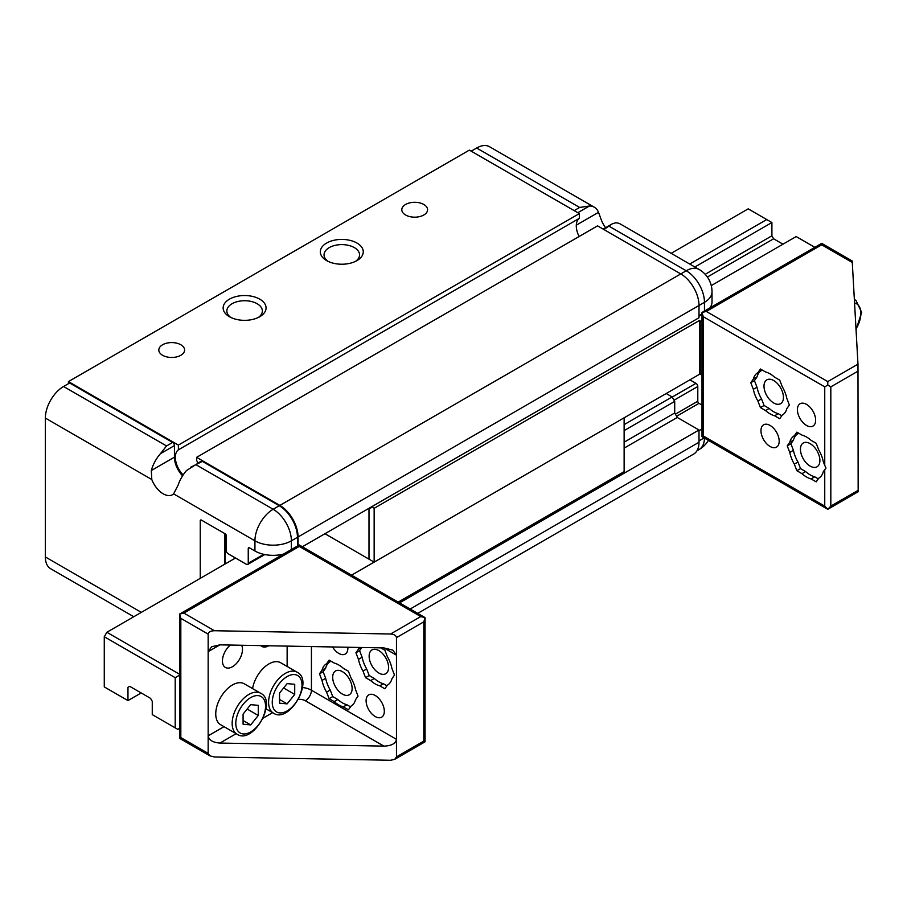 <?xml version="1.0" encoding="UTF-8"?>
<svg xmlns="http://www.w3.org/2000/svg" width="907" height="907" viewBox="0 0 907 907"><rect width="100%" height="100%" fill="white"/><g stroke="black" fill="none" stroke-linecap="round" stroke-linejoin="round"><path stroke-width="1.36" d="M704.467 311.044L704.467 302.326A25.77 14.875 180 0 0 712.018 291.805A25.77 25.77 0 0 0 699.127 269.481L620.456 224.063A25.77 14.875 120 0 0 615.524 222.861L612.486 223.734L603.926 229.55M574.165 210.617L579.63 207.454L589.403 206.025A25.77 14.875 -60 0 1 594.334 207.227A25.77 14.875 -60 0 1 598.529 212.329L601.341 219.993A18.469 10.669 60 0 0 605.604 227.714M701.995 428.966L699.002 430.7M689.887 379.84L695.964 383.344A2.574 1.485 60 0 1 697.789 386.507L697.789 401.234A1.723 0.986 60 0 0 699.002 403.343L701.995 405.066M709.864 307.927A25.77 14.875 0 0 0 712.018 301.974L712.018 291.805M701.995 313.924L699.002 315.659M283.472 554.109A25.77 14.875 180 0 1 254.935 550.991L254.935 540.821L173.6 493.873L178.067 485.245A25.77 14.875 -60 0 1 186.547 470.529L201.093 461.255A2.574 1.485 60 0 1 202.386 461.38L279.231 505.743A25.77 14.875 60 0 1 297.451 537.318L297.451 546.037M173.6 493.873A18.469 10.669 60 0 1 172.432 494.734A18.469 10.669 60 0 1 151.809 479.531L151.299 470.54A25.77 14.875 120 0 1 160.426 453.693L166.548 445.949L63.569 386.507A25.77 14.875 120 0 0 45.35 418.07L45.35 556.955A25.77 14.875 120 0 0 50.69 568.757L133.782 616.726M63.569 386.507L69.646 382.992L172.613 442.446A2.574 1.485 60 0 1 174.439 445.598L174.439 457.173A18.469 10.669 60 0 0 182.568 475.835M254.935 550.991L249.459 547.839A1.723 0.986 60 0 0 248.609 547.749A1.723 0.986 60 0 0 248.246 548.542L248.246 563.27A2.574 1.485 60 0 1 247.713 564.449A2.574 1.485 60 0 1 246.432 564.324L228.201 553.803A2.574 1.485 60 0 1 226.376 550.64L226.376 535.912A1.723 0.986 60 0 0 225.163 533.804L201.467 520.13A1.723 0.986 60 0 0 200.617 520.04A1.723 0.986 60 0 0 200.254 520.833L200.254 578.349M224.562 533.452L224.562 564.324M190.64 467.286L202.386 461.38M594.334 207.227L489.553 146.73A25.77 14.875 120 0 0 476.663 148.011L471.198 151.163M225.163 533.804L225.163 563.973M197.896 463.103A17.188 9.92 60 0 0 196.615 460.348L196.615 457.343L279.844 505.403A25.77 14.875 60 0 1 298.063 536.967L298.063 545.685M183.146 474.951A17.188 9.92 60 0 1 178.384 449.827L178.384 445.076L68.433 381.586L68.433 383.695M666.192 393.513L672.121 396.937L674.706 401.404L674.706 412.991L677.28 417.458L699.002 429.997L699.002 442.265A25.77 14.875 60 0 1 693.662 454.067L417.742 613.37M699.002 429.997L399.556 602.872M677.28 417.458L624.129 448.137M674.706 412.991L624.129 442.185M674.706 401.404L624.129 430.598M672.121 396.937L624.129 424.646M196.615 457.343L597.554 225.866L680.772 273.914A25.77 14.875 60 0 1 699.002 305.489L699.002 317.756L302.36 546.762M579.12 236.512A17.188 9.92 60 0 1 579.324 218.338L178.384 449.827M68.433 381.586L469.373 150.109L579.324 213.599L579.324 218.338M579.324 213.599L178.384 445.076M162.591 355.283A12.891 7.437 0 0 0 176.638 356.905A12.891 7.437 0 0 0 184.597 350.023A12.891 7.437 0 0 0 171.706 342.585A12.891 7.437 0 0 0 158.816 350.023A12.891 7.437 0 0 0 162.591 355.283M405.588 214.993A12.891 7.437 0 0 0 419.635 216.614A12.891 7.437 0 0 0 427.582 209.732A12.891 7.437 0 0 0 414.703 202.295A12.891 7.437 0 0 0 401.812 209.732A12.891 7.437 0 0 0 405.588 214.993M259.787 299.174A21.473 12.403 180 0 1 259.787 316.702A21.473 12.403 180 0 1 229.414 316.702A21.473 12.403 180 0 1 229.414 299.174A21.473 12.403 180 0 1 259.787 299.174M356.984 243.053A21.473 12.403 180 0 1 356.984 260.592A21.473 12.403 180 0 1 326.611 260.592A21.473 12.403 180 0 1 326.611 243.053A21.473 12.403 180 0 1 356.984 243.053M230.854 317.461A17.755 10.249 180 0 1 226.852 310.976A17.755 10.249 180 0 1 237.804 301.509A17.755 10.249 180 0 1 257.157 303.732A17.755 10.249 180 0 1 262.361 310.976A17.755 10.249 180 0 1 258.348 317.461M328.051 261.352A17.755 10.249 180 0 1 324.048 254.856A17.755 10.249 180 0 1 335 245.389A17.755 10.249 180 0 1 354.354 247.611A17.755 10.249 180 0 1 359.557 254.856A17.755 10.249 180 0 1 355.544 261.352M689.694 264.039L766.744 219.551L748.207 208.848L671.157 253.336M766.744 219.551L771.902 222.532L771.902 235.809L773.614 238.79L782.979 244.187M700.215 374.58L699.603 374.228L699.603 320.386L700.215 321.441L700.215 374.58L701.995 373.548M814.837 247.328L796.199 236.557L711.258 285.603M324.944 533.724L374.149 562.136L374.149 508.294L372.176 506.446M374.149 508.294L699.603 320.386M700.215 321.441L701.995 320.409M699.002 316.192L701.995 314.457M368.99 559.154L368.99 508.986L368.378 508.634M707.369 277.032L773.614 238.79M705.181 274.322L771.902 235.809M694.853 267.009L771.902 222.532M374.149 562.136L699.603 374.228M372.176 507.149L368.99 508.986M765.531 371.949A24.489 14.138 60 0 1 774.623 377.199L779.725 380.146L782.276 386.722A24.489 14.138 60 0 1 786.822 398.434L789.362 405.01L786.822 408.626A24.489 14.138 60 0 1 782.322 415.077A24.489 14.138 60 0 1 782.276 415.1L779.725 418.728L774.623 415.78A24.489 14.138 60 0 1 765.531 410.531L760.429 407.594L757.878 401.019A24.489 14.138 60 0 1 753.332 389.307L750.792 382.731L753.332 379.103A24.489 14.138 60 0 1 757.833 372.664A24.489 14.138 60 0 1 757.878 372.641L760.429 369.013L765.531 371.949M761.971 369.897L757.878 372.641M781.823 415.735L778.263 413.683A24.489 14.138 60 0 1 769.17 408.433L764.079 405.486L761.529 398.91A24.489 14.138 60 0 1 756.982 387.198L754.431 380.623L756.982 376.995A24.489 14.138 60 0 1 761.427 370.589M756.982 376.995L753.332 379.103M821.708 243.359L852.149 260.921L852.285 262.463L821.708 244.811L821.708 243.359L701.995 312.473L701.995 436.686L827.785 509.303L824.746 506.106L824.746 469.656L823.261 471.765A24.489 14.138 60 0 1 818.772 478.204A24.489 14.138 60 0 1 818.715 478.227L816.175 481.855L811.073 478.919A24.489 14.138 60 0 1 801.981 473.669L796.879 470.722L794.328 464.146A24.489 14.138 60 0 1 789.782 452.434L787.231 445.859L789.782 442.231A24.489 14.138 60 0 1 794.283 435.791A24.489 14.138 60 0 1 794.328 435.768L796.879 432.14L801.981 435.088A24.489 14.138 60 0 1 811.073 440.337L816.175 443.274L818.715 449.849A24.489 14.138 60 0 1 823.261 461.561L824.746 465.393L824.746 386.858L827.785 385.101L827.785 381.586L706.292 311.441L701.995 312.473L703.254 316.702L824.746 386.858M773.716 402.991A13.741 7.936 60 0 1 764.737 390.872A13.741 7.936 60 0 1 766.846 379.863A13.741 7.936 60 0 1 780.598 387.799A13.741 7.936 60 0 1 780.598 403.672A13.741 7.936 60 0 1 773.716 402.991M797.412 409.647A12.891 7.437 60 0 1 800.087 403.751A12.891 7.437 60 0 1 812.967 411.188A12.891 7.437 60 0 1 812.967 426.075A12.891 7.437 60 0 1 803.035 422.617A12.891 7.437 60 0 1 797.412 409.647M701.995 436.686L703.254 435.961L703.254 316.702M858.158 490.324L830.823 506.106L827.785 509.303L858.101 491.798L858.158 490.324L857.977 364.161L827.785 381.586M827.785 385.101L830.823 386.858L858.158 371.065M852.285 262.463L857.977 364.161M760.962 430.689A12.891 7.437 60 0 1 763.637 424.793A12.891 7.437 60 0 1 776.517 432.231A12.891 7.437 60 0 1 776.517 447.117A12.891 7.437 60 0 1 766.585 443.659A12.891 7.437 60 0 1 760.962 430.689M824.746 469.656L826.005 468.023L824.746 465.393M818.273 478.862L814.713 476.81A24.489 14.138 60 0 1 805.62 471.561L800.53 468.613L797.979 462.048A24.489 14.138 60 0 1 793.432 450.325L790.881 443.761L793.432 440.133L789.782 442.231M790.881 443.761L787.231 445.859M798.421 433.024L794.328 435.768M797.979 462.048L794.328 464.146M800.53 468.613L796.879 470.722M793.432 450.325L789.782 452.434M814.713 476.81L811.073 478.919M805.62 471.561L801.981 473.669M754.431 380.623L750.792 382.731M761.529 398.91L757.878 401.019M764.079 405.486L760.429 407.594M756.982 387.198L753.332 389.307M778.263 413.683L774.623 415.78M769.17 408.433L765.531 410.531M810.166 466.119A13.741 7.936 60 0 1 801.187 454.01A13.741 7.936 60 0 1 803.296 442.99A13.741 7.936 60 0 1 817.048 450.926A13.741 7.936 60 0 1 817.048 466.799A13.741 7.936 60 0 1 810.166 466.119M793.432 440.133A24.489 14.138 60 0 1 797.877 433.716M141.186 692.948L127.966 700.589L104.271 686.905L104.271 636.737L106.856 632.281L235.491 558.009M179.563 728.321L177.783 729.341L152.263 714.614L152.263 701.338L150.551 698.356L129.69 686.316L127.966 687.302L129.69 686.316M351.565 575.163L624.129 417.798L624.129 471.64L398.196 602.089M127.966 700.589L127.966 687.302M175.198 727.856L175.198 677.688L104.271 636.737M175.198 677.688L179.563 675.171M179.563 674.252L106.856 632.281M355.51 699.739L358.05 696.111L355.51 689.535A24.489 14.138 -120 0 0 350.964 677.824L348.413 671.248L343.311 668.3A24.489 14.138 -120 0 0 334.218 663.051L329.116 660.115L326.565 663.743A24.489 14.138 -120 0 0 326.52 663.765A24.489 14.138 -120 0 0 322.019 670.205L319.479 673.833L322.019 680.409A24.489 14.138 -120 0 0 326.565 692.12L329.116 698.696L334.218 701.633A24.489 14.138 -120 0 0 343.311 706.882L348.413 709.83L350.964 706.202A24.489 14.138 -120 0 0 351.009 706.179A24.489 14.138 -120 0 0 355.51 699.739M387.504 685.102L387.402 685.159A24.489 14.138 -120 0 0 387.459 685.136A24.489 14.138 -120 0 0 391.949 678.697L394.5 675.069L391.949 668.493A24.489 14.138 -120 0 0 387.402 656.781L384.863 650.206L380.781 647.847M330.114 661.691A24.489 14.138 -120 0 0 325.67 668.108L323.119 671.736L325.67 678.3A24.489 14.138 -120 0 0 330.216 690.023L332.767 696.587L337.858 699.535A24.489 14.138 -120 0 0 346.95 704.784L350.51 706.836M346.95 704.784L343.311 706.882M342.404 671.645A13.741 7.936 -120 0 0 335.533 670.965A13.741 7.936 -120 0 0 335.533 686.837A13.741 7.936 -120 0 0 349.286 694.773A13.741 7.936 -120 0 0 351.383 683.753A13.741 7.936 -120 0 0 342.404 671.645M330.216 690.023L326.565 692.12M332.767 696.587L329.116 698.696M337.858 699.535L334.218 701.633M330.658 660.999L326.565 663.743M325.67 678.3L322.019 680.409M323.119 671.736L319.479 673.833M325.67 668.108L322.019 670.205M366.099 700.76A12.891 7.437 -120 0 0 371.723 713.718A12.891 7.437 -120 0 0 381.654 717.176A12.891 7.437 -120 0 0 383.627 706.848A12.891 7.437 -120 0 0 375.215 695.488A12.891 7.437 -120 0 0 368.775 694.853A12.891 7.437 -120 0 0 366.099 700.76M180.822 737.584L179.563 738.309L209.993 755.882L208.156 753.366L180.822 737.584L180.822 618.336L179.563 614.096L183.86 613.075L299.276 546.433L299.276 544.982L425.066 617.61L423.807 621.839L423.807 741.087L425.066 741.813L394.749 759.318L390.588 760.27L214.437 756.994L209.993 755.882M224.018 726.666L208.156 735.826L208.156 651.657L211.603 646.759L219.925 644.854L208.156 651.657L208.156 634.118C208.531 631.998 210.628 630.864 214.437 630.728L390.588 634.004C394.16 634.288 396.121 635.49 396.472 637.621L396.472 739.33C395.713 743.57 391.529 745.837 383.922 746.121L219.925 743.06C212.794 742.504 208.871 740.089 208.156 735.826L208.156 753.366M390.588 634.004L420.769 616.579L425.066 617.61L425.066 741.813M302.519 687.506A17.188 9.92 180 0 1 311.43 690.227L396.472 739.33L396.472 756.869L394.749 759.318M241.659 645.262A14.172 8.186 -60 0 1 232.453 666.736A14.172 8.186 -60 0 1 225.367 667.439A14.172 8.186 -60 0 1 222.839 657.428A14.172 8.186 -60 0 1 230.355 645.047M268.767 645.761A14.172 8.186 -60 0 1 261.817 646.396A14.172 8.186 -60 0 1 260.808 645.614M359.047 647.451A24.489 14.138 -120 0 0 358.469 649.163L355.918 652.791L358.469 659.366A24.489 14.138 -120 0 0 363.015 671.078L365.566 677.654L370.668 680.59A24.489 14.138 -120 0 0 379.761 685.839L384.863 688.787L387.402 685.159M332.529 646.952A12.891 7.437 -120 0 0 345.204 654.049A12.891 7.437 -120 0 0 347.846 647.235M383.922 647.915L392.799 650.126L396.472 655.16L383.922 647.915L219.925 644.854M378.854 650.602A13.741 7.936 -120 0 0 371.983 649.922A13.741 7.936 -120 0 0 371.983 665.795A13.741 7.936 -120 0 0 385.736 673.731A13.741 7.936 -120 0 0 387.833 662.711A13.741 7.936 -120 0 0 378.854 650.602M361.814 647.496L359.569 650.682L362.12 657.258A24.489 14.138 -120 0 0 366.666 668.969L369.217 675.545L374.308 678.493A24.489 14.138 -120 0 0 383.4 683.742L386.96 685.794M383.4 683.742L379.761 685.839M366.666 668.969L363.015 671.078M369.217 675.545L365.566 677.654M361.371 647.496L358.469 649.163M359.569 650.682L355.918 652.791M362.12 657.258L358.469 659.366M374.308 678.493L370.668 680.59M250.683 724.908L243.087 724.228L243.087 714.104L250.683 704.66L258.268 705.34L258.268 715.464L250.683 724.908L243.087 720.521M258.268 715.464L247.157 709.047M237.044 734.194L220.639 724.727A23.627 13.639 -60 0 1 217.022 705.793A23.627 13.639 -60 0 1 232.453 684.966A23.627 13.639 -60 0 1 244.266 683.799L260.672 693.265C277.973 701.428 252.77 745.101 237.044 734.194A23.627 13.639 -60 0 1 233.428 715.26A23.627 13.639 -60 0 1 248.858 694.445A23.627 13.639 -60 0 1 260.672 693.265M287.134 703.866L279.537 703.186L279.537 693.061L287.134 683.617L294.718 684.297L294.718 694.422L287.134 703.866L279.537 699.478M294.718 694.422L283.608 687.994M252.565 688.594A23.627 13.639 -60 0 1 268.903 663.924A23.627 13.639 -60 0 1 280.716 662.756L297.122 672.223C314.423 680.386 289.22 724.058 273.495 713.151A23.627 13.639 -60 0 1 269.867 694.218A23.627 13.639 -60 0 1 285.308 673.402A23.627 13.639 -60 0 1 297.122 672.223M598.529 212.329L576.308 225.163M696.961 450.756L699.127 449.509A25.77 14.875 -120 0 0 704.467 438.104M704.127 437.911L699.002 440.87M699.002 403.343L676.599 416.268M697.789 401.234L675.386 414.17M697.789 386.507L674.026 400.225M695.964 383.344L672.2 397.062M699.127 269.481A25.77 14.875 120 0 0 686.248 270.762A25.77 14.875 60 0 1 704.467 302.326L298.063 536.967M609.402 226.399L686.248 270.762L279.844 505.403M291.385 549.54L291.385 540.821A25.77 14.875 -120 0 0 273.154 509.258L279.231 505.743M196.309 464.894L273.154 509.258A25.77 14.875 120 0 0 254.935 540.821A25.77 14.875 180 0 0 291.385 540.821L297.451 537.318M151.809 479.531L45.35 418.07M160.426 453.693L174.439 445.598M166.548 445.949L172.613 442.446M141.333 612.372L45.35 556.955M200.254 520.833L201.467 520.13M248.246 563.27L263.744 554.324M248.246 548.542L249.459 547.839M589.403 206.025L577.804 212.714M579.63 207.454L476.663 148.011M699.002 442.265L410.191 609.016M151.299 470.54L174.439 457.173M824.746 506.106L703.254 435.961M821.708 244.811L706.292 311.441M830.823 506.106L830.823 386.858M854.553 302.961A21.054 12.154 -60 0 1 856.004 328.935M854.371 299.741A23.627 13.639 -60 0 1 856.004 300.455L861.65 312.371L856.049 329.763M214.437 630.728L183.86 613.075M208.156 634.118L180.822 618.336M420.769 616.579L299.276 546.433M396.472 637.621L423.807 621.839M396.472 756.869L423.807 741.087M311.43 646.555L311.43 690.227A8.594 4.954 -60 0 1 305.353 700.76L383.922 746.121M298.471 699.32A8.594 4.954 180 0 1 305.353 700.76M287.134 646.113L287.134 666.464M272.61 712.641L263.177 718.095M236.171 733.684L219.925 743.06M250.683 697.596A21.054 12.154 -60 0 1 263.563 715.929A21.054 12.154 -60 0 1 237.793 730.815A21.054 12.154 -60 0 1 250.683 697.596M287.134 676.554A21.054 12.154 -60 0 1 300.013 694.887A21.054 12.154 -60 0 1 274.243 709.773A21.054 12.154 -60 0 1 287.134 676.554M603.178 229.12L612.486 223.734M264.844 554.551L247.713 564.449M699.127 449.509A25.77 25.77 0 0 0 708.39 440.371M854.36 299.503L856.004 300.455M299.276 544.982L179.563 614.096L179.563 738.309M266.034 708.843L273.495 713.151"/></g></svg>
